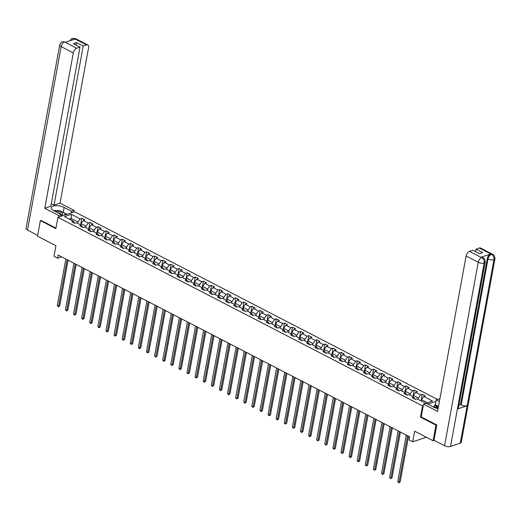 <?xml version="1.0" encoding="UTF-8"?>
<svg xmlns="http://www.w3.org/2000/svg" width="521" height="521" viewBox="0 0 521 521"><rect width="100%" height="100%" fill="white"/><g stroke="black" fill="none" stroke-linecap="round" stroke-linejoin="round"><path stroke-width="0.78" d="M437.497 399.431L74.516 211.741L57.909 217.355L422.544 405.898L423.28 405.651M41.035 220.357L40.364 220.578L37.499 236.182L55.942 245.717L53.995 256.325L57.636 258.208L61.628 256.86M434.175 440.375L433.107 440.74L414.657 431.206L412.71 441.815L426.295 437.223M421.215 416.885L420.486 417.132L435.966 425.143L436.644 424.915M435.966 425.143L433.107 440.74M435.96 401.365L427.8 404.127M74.653 223.229L73.35 221.158L71.709 221.712L74.829 223.32L76.463 222.767L81.452 225.346L79.817 225.899L82.93 227.514L84.571 226.961L89.56 229.54L87.919 230.093L91.038 231.702L92.673 231.148L97.661 233.727L96.027 234.281L99.14 235.896L100.781 235.342L105.77 237.921L104.128 238.475L107.248 240.083L108.889 239.53L113.878 242.109L112.236 242.662L115.356 244.277L116.991 243.724L121.979 246.303L120.344 246.856L123.457 248.465L125.099 247.911L130.087 250.49L128.446 251.044L131.566 252.659L133.2 252.105L138.189 254.684L136.554 255.238L139.667 256.846L141.308 256.293L146.297 258.872L144.656 259.425L147.775 261.041L149.416 260.487L154.398 263.066L152.764 263.619L155.883 265.235L157.518 264.681L162.506 267.26L160.865 267.814L163.985 269.422L165.626 268.869L170.614 271.448L168.973 272.001L172.093 273.616L173.727 273.063L178.716 275.642L177.081 276.195L180.194 277.804L181.836 277.25L186.824 279.829L185.183 280.383L188.302 281.998L189.944 281.444L194.926 284.023L193.291 284.577L196.41 286.185L198.045 285.632L203.034 288.211L201.393 288.764L204.512 290.379L206.153 289.826L211.142 292.405L209.501 292.958L212.62 294.567L214.255 294.013L219.243 296.592L217.609 297.146L220.722 298.761L222.363 298.207L227.351 300.786L225.71 301.34L228.83 302.948L230.471 302.395L235.453 304.974L233.818 305.534L236.931 307.143L238.572 306.589L243.561 309.168L241.92 309.721L245.039 311.337L246.68 310.783L251.669 313.362L250.028 313.916L253.147 315.524L254.782 314.971L259.771 317.55L258.136 318.103L261.249 319.718L262.89 319.165L267.879 321.744L266.238 322.297L269.357 323.906L270.992 323.352L275.98 325.931L274.346 326.485L277.459 328.1L279.1 327.546L284.088 330.125L282.447 330.679L285.567 332.287L287.208 331.734L292.196 334.313L290.555 334.866L293.675 336.481L295.309 335.928L300.298 338.507L298.663 339.06L301.776 340.669L303.417 340.115L308.406 342.694L306.765 343.248L309.884 344.863L311.519 344.309L316.507 346.888L314.873 347.442L317.986 349.057L319.627 348.497L324.616 351.082L322.974 351.636L326.094 353.245L327.735 352.691L332.724 355.27L331.082 355.823L334.202 357.439L335.837 356.885L340.825 359.464L339.184 360.018L342.304 361.626L343.945 361.073L348.933 363.651L347.292 364.205L350.412 365.82L352.046 365.267L357.035 367.846L355.4 368.399L358.513 370.008L360.154 369.454L365.143 372.033L363.502 372.587L366.621 374.202L368.262 373.648L373.244 376.227L371.61 376.781L374.729 378.389L376.364 377.836L381.352 380.415L379.711 380.968L382.831 382.583L384.472 382.03L389.461 384.609L387.819 385.162L390.939 386.771L392.573 386.217L397.562 388.796L395.927 389.35L399.04 390.965L400.682 390.411L405.67 392.99L404.029 393.544L407.148 395.159L408.79 394.605L413.772 397.184L412.137 397.738L415.25 399.347L416.891 398.793L425.722 403.358L432.547 401.053L423.716 396.488L425.351 395.934L422.238 394.319L421.027 400.929M73.35 221.158L64.513 216.586L71.338 214.281L80.169 218.846L81.81 218.292L80.599 224.903M422.238 394.319L420.597 394.872L415.608 392.293L417.249 391.74L414.13 390.131L412.495 390.685L407.507 388.106L409.141 387.552L406.028 385.937L404.387 386.491L399.399 383.912L401.04 383.358L397.92 381.75L396.279 382.303L391.297 379.724L392.932 379.171L389.812 377.556L388.178 378.109L383.189 375.53L384.83 374.977L381.711 373.368L380.07 373.922L375.081 371.343L376.722 370.789L373.603 369.174L371.968 369.728L366.979 367.149L368.614 366.595L365.501 364.987L363.86 365.54L358.871 362.961L360.512 362.401L357.393 360.793L355.752 361.346L350.77 358.767L352.404 358.214L349.285 356.598L347.65 357.152L342.662 354.573L344.303 354.019L341.183 352.411L339.542 352.964L334.554 350.386L336.195 349.832L333.075 348.217L331.441 348.77L326.452 346.191L328.087 345.638L324.974 344.029L323.333 344.583L318.344 342.004L319.985 341.45L316.866 339.835L315.231 340.389L310.242 337.81L311.877 337.256L308.764 335.648L307.123 336.201L302.134 333.622L303.776 333.069L300.656 331.454L299.015 332.007L294.026 329.428L295.668 328.875L292.548 327.266L290.913 327.82L285.925 325.241L287.559 324.687L284.446 323.072L282.805 323.626L277.817 321.047L279.458 320.493L276.338 318.878L274.704 319.438L269.715 316.853L271.35 316.299L268.237 314.691L266.596 315.244L261.607 312.665L263.248 312.112L260.129 310.496L258.488 311.05L253.499 308.471L255.14 307.918L252.021 306.309L250.386 306.862L245.398 304.284L247.032 303.73L243.919 302.115L242.278 302.668L237.289 300.089L238.931 299.536L235.811 297.927L234.176 298.481L229.188 295.902L230.823 295.348L227.71 293.733L226.068 294.287L221.08 291.708L222.721 291.154L219.601 289.546L217.96 290.099L212.978 287.52L214.613 286.967L211.493 285.352L209.859 285.905L204.87 283.326L206.511 282.773L203.392 281.164L201.751 281.718L196.762 279.139L198.403 278.585L195.284 276.97L193.649 277.524L188.661 274.945L190.295 274.391L187.182 272.776L185.541 273.33L180.553 270.751L182.194 270.197L179.074 268.589L177.433 269.142L172.451 266.563L174.086 266.01L170.966 264.394L169.332 264.948L164.343 262.369L165.984 261.816L162.865 260.207L161.223 260.76L156.235 258.182L157.876 257.628L154.757 256.013L153.122 256.566L148.133 253.988L149.768 253.434L146.655 251.825L145.014 252.379L140.025 249.8L141.666 249.246L138.547 247.631L136.912 248.185L131.924 245.606L133.558 245.052L130.445 243.444L128.804 243.997L123.816 241.418L125.457 240.865L122.337 239.25L120.696 239.803L115.708 237.224L117.349 236.671L114.229 235.062L112.595 235.616L107.606 233.037L109.241 232.477L106.128 230.868L104.487 231.422L99.498 228.843L101.139 228.289L98.02 226.674L96.385 227.228L91.396 224.649L93.031 224.095L89.918 222.487L88.277 223.04L83.288 220.461L84.93 219.908L81.81 218.292M412.71 441.815L409.076 439.932L409.649 436.813L58.209 255.088L57.636 258.208M81.452 225.346L82.754 227.423M80.775 224.994L81.035 223.561L86.024 226.14L85.763 227.573M83.288 220.461L81.035 223.561M88.277 223.04L86.024 226.14M89.56 229.54L90.862 231.611M88.876 229.188L89.143 227.755L94.125 230.334L93.865 231.767M91.396 224.649L89.143 227.755M96.385 227.228L94.125 230.334M97.661 233.727L98.97 235.805M96.984 233.375L97.245 231.943L102.233 234.522L101.973 235.954M99.498 228.843L97.245 231.943M104.487 231.422L102.233 234.522M105.77 237.921L107.072 239.992M105.086 237.569L105.353 236.137L110.341 238.716L110.074 240.148M107.606 233.037L105.353 236.137M112.595 235.616L110.341 238.716M113.878 242.109L115.18 244.186M113.194 241.757L113.454 240.331L118.443 242.91L118.182 244.336M115.708 237.224L113.454 240.331M120.696 239.803L118.443 242.91M121.979 246.303L123.282 248.374M121.302 245.951L121.562 244.518L126.551 247.097L126.29 248.53M123.816 241.418L121.562 244.518M128.804 243.997L126.551 247.097M130.087 250.49L131.39 252.568M129.403 250.139L129.67 248.712L134.652 251.291L134.392 252.718M131.924 245.606L129.67 248.712M136.912 248.185L134.652 251.291M138.189 254.684L139.491 256.762M137.511 254.333L137.772 252.9L142.761 255.479L142.5 256.912M140.025 249.8L137.772 252.9M145.014 252.379L142.761 255.479M146.297 258.872L147.599 260.949M145.613 258.52L145.88 257.094L150.869 259.673L150.602 261.099M148.133 253.988L145.88 257.094M153.122 256.566L150.869 259.673M154.398 263.066L155.707 265.143M153.721 262.714L153.982 261.281L158.97 263.86L158.71 265.293M156.235 258.182L153.982 261.281M161.223 260.76L158.97 263.86M162.506 267.26L163.809 269.331M161.829 266.908L162.09 265.476L167.078 268.055L166.811 269.487M164.343 262.369L162.09 265.476M169.332 264.948L167.078 268.055M170.614 271.448L171.917 273.525M169.931 271.096L170.191 269.663L175.18 272.242L174.919 273.675M172.451 266.563L170.191 269.663M177.433 269.142L175.18 272.242M178.716 275.642L180.019 277.713M178.039 275.29L178.299 273.857L183.288 276.436L183.027 277.869M180.553 270.751L178.299 273.857M185.541 273.33L183.288 276.436M186.824 279.829L188.127 281.907M186.14 279.477L186.407 278.045L191.396 280.63L191.129 282.056M188.661 274.945L186.407 278.045M193.649 277.524L191.396 280.63M194.926 284.023L196.235 286.094M194.248 283.671L194.509 282.239L199.497 284.818L199.237 286.25M196.762 279.139L194.509 282.239M201.751 281.718L199.497 284.818M203.034 288.211L204.336 290.288M202.356 287.859L202.617 286.433L207.605 289.012L207.338 290.438M204.87 283.326L202.617 286.433M209.859 285.905L207.605 289.012M211.142 292.405L212.444 294.476M210.458 292.053L210.718 290.62L215.707 293.199L215.447 294.632M212.978 287.52L210.718 290.62M217.96 290.099L215.707 293.199M219.243 296.592L220.546 298.67M218.566 296.241L218.827 294.814L223.815 297.393L223.555 298.82M221.08 291.708L218.827 294.814M226.068 294.287L223.815 297.393M227.351 300.786L228.654 302.864M226.668 300.435L226.935 299.002L231.923 301.581L231.656 303.014M229.188 295.902L226.935 299.002M234.176 298.481L231.923 301.581M235.453 304.974L236.762 307.051M234.776 304.622L235.036 303.196L240.025 305.775L239.764 307.201M237.289 300.089L235.036 303.196M242.278 302.668L240.025 305.775M243.561 309.168L244.863 311.245M242.877 308.816L243.144 307.383L248.133 309.962L247.866 311.395M245.398 304.284L243.144 307.383M250.386 306.862L248.133 309.962M251.669 313.362L252.972 315.433M250.985 313.01L251.246 311.578L256.234 314.156L255.974 315.589M253.499 308.471L251.246 311.578M258.488 311.05L256.234 314.156M259.771 317.55L261.073 319.627M259.093 317.198L259.354 315.765L264.342 318.344L264.082 319.777M261.607 312.665L259.354 315.765M266.596 315.244L264.342 318.344M267.879 321.744L269.181 323.815M267.195 321.392L267.462 319.959L272.444 322.538L272.183 323.971M269.715 316.853L267.462 319.959M274.704 319.438L272.444 322.538M275.98 325.931L277.289 328.009M275.303 325.579L275.563 324.153L280.552 326.732L280.291 328.158M277.817 321.047L275.563 324.153M282.805 323.626L280.552 326.732M284.088 330.125L285.391 332.196M283.404 329.773L283.671 328.341L288.66 330.92L288.393 332.352M285.925 325.241L283.671 328.341M290.913 327.82L288.66 330.92M292.196 334.313L293.499 336.39M291.513 333.961L291.773 332.535L296.762 335.114L296.501 336.54M294.026 329.428L291.773 332.535M299.015 332.007L296.762 335.114M300.298 338.507L301.6 340.578M299.621 338.155L299.881 336.722L304.87 339.301L304.609 340.734M302.134 333.622L299.881 336.722M307.123 336.201L304.87 339.301M308.406 342.694L309.708 344.772M307.722 342.343L307.989 340.916L312.971 343.495L312.711 344.922M310.242 337.81L307.989 340.916M315.231 340.389L312.971 343.495M316.507 346.888L317.81 348.966M315.83 346.537L316.091 345.104L321.079 347.683L320.819 349.116M318.344 342.004L316.091 345.104M323.333 344.583L321.079 347.683M324.616 351.082L325.918 353.153M323.932 350.724L324.199 349.298L329.187 351.877L328.92 353.303M326.452 346.191L324.199 349.298M331.441 348.77L329.187 351.877M332.724 355.27L334.026 357.347M332.04 354.918L332.3 353.485L337.289 356.064L337.028 357.497M334.554 350.386L332.3 353.485M339.542 352.964L337.289 356.064M340.825 359.464L342.128 361.535M340.148 359.112L340.408 357.68L345.397 360.258L345.13 361.691M342.662 354.573L340.408 357.68M347.65 357.152L345.397 360.258M348.933 363.651L350.236 365.729M348.249 363.3L348.51 361.867L353.498 364.446L353.238 365.879M350.77 358.767L348.51 361.867M355.752 361.346L353.498 364.446M357.035 367.846L358.337 369.917M356.357 367.494L356.618 366.061L361.607 368.64L361.346 370.073M358.871 362.961L356.618 366.061M363.86 365.54L361.607 368.64M365.143 372.033L366.445 374.111M364.459 371.681L364.726 370.255L369.715 372.834L369.448 374.26M366.979 367.149L364.726 370.255M371.968 369.728L369.715 372.834M373.244 376.227L374.553 378.298M372.567 375.875L372.828 374.443L377.816 377.022L377.556 378.454M375.081 371.343L372.828 374.443M380.07 373.922L377.816 377.022M381.352 380.415L382.655 382.492M380.675 380.063L380.936 378.637L385.924 381.216L385.657 382.642M383.189 375.53L380.936 378.637M388.178 378.109L385.924 381.216M389.461 384.609L390.763 386.686M388.777 384.257L389.037 382.824L394.026 385.403L393.765 386.836M391.297 379.724L389.037 382.824M396.279 382.303L394.026 385.403M397.562 388.796L398.865 390.874M396.885 388.445L397.145 387.018L402.134 389.597L401.873 391.024M399.399 383.912L397.145 387.018M404.387 386.491L402.134 389.597M405.67 392.99L406.973 395.068M404.986 392.639L405.253 391.206L410.242 393.785L409.975 395.218M407.507 388.106L405.253 391.206M412.495 390.685L410.242 393.785M413.772 397.184L415.081 399.255M413.094 396.826L413.355 395.4L418.343 397.979L418.083 399.412M415.608 392.293L413.355 395.4M420.597 394.872L418.343 397.979M421.196 401.02L421.463 399.587L427.559 402.74M423.716 396.488L421.463 399.587M420.486 417.132L422.544 405.898M40.364 220.578L55.845 228.589L57.909 217.355M70.902 219.888L71.162 218.462L69.332 219.08M77.655 223.385L77.916 221.953L71.162 218.462L71.338 214.281M80.169 218.846L77.916 221.953M414.13 390.131L412.919 396.742M406.028 385.937L404.81 392.547M397.92 381.75L396.709 388.353M389.812 377.556L388.601 384.166M381.711 373.368L380.499 379.972M373.603 369.174L372.391 375.784M365.501 364.987L364.283 371.59M357.393 360.793L356.182 367.403M349.285 356.598L348.074 363.209M341.183 352.411L339.972 359.021M333.075 348.217L331.864 354.827M324.974 344.029L323.756 350.64M316.866 339.835L315.654 346.445M308.764 335.648L307.546 342.251M300.656 331.454L299.445 338.064M292.548 327.266L291.337 333.87M284.446 323.072L283.235 329.682M276.338 318.878L275.127 325.488M268.237 314.691L267.019 321.301M260.129 310.496L258.917 317.107M252.021 306.309L250.809 312.919M243.919 302.115L242.708 308.725M235.811 297.927L234.6 304.538M227.71 293.733L226.492 300.343M219.601 289.546L218.39 296.149M211.493 285.352L210.282 291.962M203.392 281.164L202.181 287.768M195.284 276.97L194.072 283.58M187.182 272.776L185.964 279.386M179.074 268.589L177.863 275.199M170.966 264.394L169.755 271.005M162.865 260.207L161.653 266.817M154.757 256.013L153.545 262.623M146.655 251.825L145.437 258.429M138.547 247.631L137.336 254.241M130.445 243.444L129.228 250.047M122.337 239.25L121.126 245.86M114.229 235.062L113.018 241.666M106.128 230.868L104.916 237.478M98.02 226.674L96.808 233.284M89.918 222.487L88.7 229.097M407.578 435.738L399.027 482.322L397.731 481.651L406.282 435.068M408.542 436.24L400.154 481.945L398.825 482.817L397.731 481.651M400.154 481.945L398.825 482.817M432.938 406.784L438.428 406.81M438.233 407.871A4.526 1.863 10.4 0 0 435.087 407.767M61.276 215.303A4.526 1.863 10.4 0 0 62.494 213.473A4.526 1.863 10.4 0 0 55.408 211.572M61.191 214.561A3.1 1.276 10.4 0 0 61.029 214.203A3.1 1.276 10.4 0 0 57.909 212.868M53.481 210.556L59.674 210.582L65.281 213.486L64.48 215.134M65.008 214.952L65.281 213.486M485.188 262.135A4.279 1.765 -169.6 0 1 484.191 263.001C484.432 260.63 483.618 258.846 481.743 257.654L482.96 257.628C483.677 258.826 484.634 256.833 485.188 262.135L458.389 408.151A4.279 1.765 -169.6 0 1 457.392 409.024L450.522 446.464A4.279 1.765 -169.6 0 1 444.563 445.748L433.993 440.284L436.8 424.993L421.209 416.93L423.56 404.14L426.139 403.267L433.518 407.083A7.835 3.224 10.4 0 0 438.102 408.568M423.56 404.14L437.588 411.395L466.106 256.013A4.175 2.266 -62.7 0 1 469.486 251.356L472.827 250.223L479.535 253.694L482.72 252.613L476.018 249.149L479.359 248.016A4.175 2.266 -62.7 0 1 480.59 248.055L492.723 254.326A4.175 2.266 117.3 0 0 491.492 254.294L479.359 248.016M434.293 406.79L434.618 405.025L435.335 404.784L436.24 399.854L438.819 398.982L439.776 399.477M436.24 399.854L439.405 401.489M492.723 254.326C493.439 255.518 494.409 253.558 494.95 258.833L461.28 442.296A4.279 1.765 -169.6 0 1 460.264 443.176L467.135 405.735A4.279 1.765 -169.6 0 1 461.202 405.006L488.001 258.983L487.298 258.624A4.175 2.266 -62.7 0 1 490.678 253.968L481.026 257.231A4.175 2.266 -62.7 0 1 482.257 257.263L482.96 257.628M450.522 446.464L460.264 443.176M444.563 445.748L478.239 262.284A4.279 1.765 -169.6 0 0 484.191 263.001L457.392 409.024L467.135 405.735L493.934 259.712C494.182 257.341 493.367 255.557 491.505 254.352L491.492 254.294M476.018 249.149L475.562 251.636M458.936 405.175L460.499 404.641L487.298 258.624M460.499 404.641L461.202 405.006M435.335 404.784L438.5 406.419M438.063 406.81L434.618 405.025M62.305 211.949A7.835 3.224 10.4 0 1 63.217 212.366L64.116 207.436A7.835 3.224 10.4 0 0 56.118 205.678A7.835 3.224 10.4 0 0 51.364 207.729A7.835 3.224 10.4 0 0 54.021 210.855L61.393 214.665L58.814 215.538L44.786 208.289L73.305 52.901L61.172 46.629L27.502 230.093L37.655 235.342M64.116 207.436L71.494 211.252L74.08 210.38L60.052 203.125L54.015 205.17L83.217 46.043L86.564 44.91L74.308 38.613L75.017 39.036L65.366 42.299L64.545 41.914L76.685 48.251A4.175 2.266 117.3 0 0 73.305 52.901M51.279 203.757L54.015 205.17M76.059 45.067L76.515 42.579L73.324 43.653L80.032 47.118L50.824 206.244L44.786 208.289M61.1 216.274L61.393 214.665M58.521 217.146L58.814 215.538M73.78 211.988L74.08 210.38M71.201 212.861L71.494 211.252M60.052 203.125L88.57 47.743A4.175 2.266 117.3 0 0 87.795 44.943A4.175 2.266 117.3 0 0 86.564 44.91M27.502 230.093A4.279 1.765 -169.6 0 1 26.05 228.387L59.72 44.923A4.279 1.765 -169.6 0 0 61.172 46.629A4.175 2.266 -62.7 0 1 64.552 41.973M80.032 47.118L76.685 48.251M76.515 42.579L83.217 46.043M40.853 220.416L55.942 228.061M63.217 212.366L66.948 214.3M66.232 214.541L65.184 214.001M72.693 39.824L74.314 38.678M69.716 40.833L71.429 38.801L72.256 38.411L74.301 38.613M59.72 44.923C60.957 42.462 61.882 41.387 62.5 41.706L64.545 41.914M399.47 431.551L390.926 478.128L389.623 477.457L398.174 430.88M400.434 432.046L392.046 477.75L390.724 478.63L389.623 477.457M392.046 477.75L390.724 478.63M391.369 427.357L382.818 473.941L381.522 473.27L390.066 426.686M392.326 427.858L383.938 473.563L382.616 474.436L381.522 473.27M383.938 473.563L382.616 474.436M383.261 423.169L374.71 469.747L373.414 469.076L381.965 422.498M384.224 423.664L375.836 469.369L374.508 470.242L373.414 469.076M375.836 469.369L374.508 470.242M375.159 418.975L366.608 465.559L365.306 464.888L373.857 418.304M376.116 419.47L367.728 465.181L366.406 466.054L365.306 464.888M367.728 465.181L366.406 466.054M367.051 414.788L358.5 461.365L357.204 460.694L365.755 414.11M368.015 415.283L359.627 460.987L358.298 461.86L357.204 460.694M359.627 460.987L358.298 461.86M358.943 410.594L350.399 457.178L349.096 456.507L357.647 409.923M359.907 411.089L351.519 456.793L350.197 457.672L349.096 456.507M351.519 456.793L350.197 457.672M350.841 406.4L342.29 452.983L340.995 452.313L349.539 405.729M351.799 406.901L343.411 452.606L342.089 453.478L340.995 452.313M343.411 452.606L342.089 453.478M342.733 402.212L334.189 448.796L332.886 448.119L341.437 401.541M343.697 402.707L335.309 448.412L333.987 449.291L332.886 448.119M335.309 448.412L333.987 449.291M334.632 398.018L326.081 444.602L324.778 443.931L333.329 397.347M335.589 398.519L327.201 444.224L325.879 445.097L324.778 443.931M327.201 444.224L325.879 445.097M326.524 393.83L317.973 440.408L316.677 439.737L325.228 393.16M327.488 394.325L319.099 440.03L317.771 440.909L316.677 439.737M319.099 440.03L317.771 440.909M318.422 389.636L309.871 436.22L308.569 435.549L317.12 388.966M319.38 390.138L310.991 435.843L309.669 436.715L308.569 435.549M310.991 435.843L309.669 436.715M310.314 385.449L301.763 432.026L300.467 431.355L309.012 384.778M311.278 385.944L302.883 431.648L301.561 432.528L300.467 431.355M302.883 431.648L301.561 432.528M302.206 381.255L293.662 427.839L292.359 427.168L300.91 380.584M303.17 381.756L294.782 427.461L293.46 428.334L292.359 427.168M294.782 427.461L293.46 428.334M294.105 377.067L285.554 423.645L284.258 422.974L292.802 376.39M295.062 377.562L286.674 423.267L285.352 424.14L284.258 422.974M286.674 423.267L285.352 424.14M285.996 372.873L277.446 419.457L276.15 418.786L284.7 372.202M286.96 373.368L278.572 419.073L277.244 419.952L276.15 418.786M278.572 419.073L277.244 419.952M277.895 368.686L269.344 415.263L268.041 414.592L276.592 368.008M278.852 369.181L270.464 414.885L269.142 415.758L268.041 414.592M270.464 414.885L269.142 415.758M269.787 364.492L261.236 411.076L259.94 410.405L268.484 363.821M270.751 364.987L262.363 410.691L261.034 411.57L259.94 410.405M262.363 410.691L261.034 411.57M261.679 360.298L253.134 406.881L251.832 406.211L260.383 359.627M262.643 360.799L254.255 406.504L252.932 407.376L251.832 406.211M254.255 406.504L252.932 407.376M253.577 356.11L245.026 402.694L243.73 402.017L252.275 355.439M254.535 356.605L246.146 402.31L244.824 403.189L243.73 402.017M246.146 402.31L244.824 403.189M245.469 351.916L236.918 398.5L235.622 397.829L244.173 351.245M246.433 352.417L238.045 398.122L236.716 398.995L235.622 397.829M238.045 398.122L236.716 398.995M237.368 347.728L228.817 394.306L227.514 393.635L236.065 347.058M238.325 348.223L229.937 393.928L228.615 394.807L227.514 393.635M229.937 393.928L228.615 394.807M229.26 343.534L220.709 390.118L219.413 389.447L227.964 342.864M230.223 344.036L221.835 389.741L220.507 390.613L219.413 389.447M221.835 389.741L220.507 390.613M221.151 339.347L212.607 385.924L211.305 385.253L219.855 338.676M222.115 339.842L213.727 385.547L212.405 386.419L211.305 385.253M213.727 385.547L212.405 386.419M213.05 335.153L204.499 381.737L203.203 381.066L211.747 334.482M214.007 335.648L205.619 381.359L204.297 382.232L203.203 381.066M205.619 381.359L204.297 382.232M204.942 330.965L196.391 377.543L195.095 376.872L203.646 330.288M205.906 331.46L197.518 377.165L196.189 378.038L195.095 376.872M197.518 377.165L196.189 378.038M196.84 326.771L188.289 373.355L186.987 372.684L195.538 326.1M197.798 327.266L189.41 372.971L188.088 373.85L186.987 372.684M189.41 372.971L188.088 373.85M188.732 322.584L180.181 369.161L178.885 368.49L187.436 321.906M189.696 323.079L181.308 368.783L179.979 369.656L178.885 368.49M181.308 368.783L179.979 369.656M180.624 318.39L172.08 364.974L170.777 364.296L179.328 317.719M181.588 318.885L173.2 364.589L171.878 365.468L170.777 364.296M173.2 364.589L171.878 365.468M172.523 314.196L163.972 360.779L162.676 360.109L171.22 313.525M173.48 314.697L165.092 360.402L163.77 361.274L162.676 360.109M165.092 360.402L163.77 361.274M164.415 310.008L155.87 356.592L154.568 355.915L163.119 309.337M165.378 310.503L156.99 356.208L155.668 357.087L154.568 355.915M156.99 356.208L155.668 357.087M156.313 305.814L147.762 352.398L146.46 351.727L155.011 305.143M157.27 306.315L148.882 352.02L147.56 352.893L146.46 351.727M148.882 352.02L147.56 352.893M148.205 301.626L139.654 348.204L138.358 347.533L146.909 300.956M149.169 302.121L140.781 347.826L139.452 348.705L138.358 347.533M140.781 347.826L139.452 348.705M140.097 297.432L131.553 344.016L130.25 343.346L138.801 296.762M141.061 297.934L132.673 343.639L131.351 344.511L130.25 343.346M132.673 343.639L131.351 344.511M131.995 293.245L123.444 339.822L122.148 339.151L130.693 292.574M132.959 293.74L124.565 339.445L123.243 340.317L122.148 339.151M124.565 339.445L123.243 340.317M123.887 289.051L115.343 335.635L114.04 334.964L122.591 288.38M124.851 289.546L116.463 335.257L115.141 336.13L114.04 334.964M116.463 335.257L115.141 336.13M115.786 284.863L107.235 331.441L105.939 330.77L114.483 284.186M116.743 285.358L108.355 331.063L107.033 331.936L105.939 330.77M108.355 331.063L107.033 331.936M107.678 280.669L99.127 327.253L97.831 326.582L106.382 279.998M108.642 281.164L100.253 326.869L98.925 327.748L97.831 326.582M100.253 326.869L98.925 327.748M99.576 276.475L91.025 323.059L89.723 322.388L98.274 275.804M100.533 276.977L92.145 322.681L90.823 323.554L89.723 322.388M92.145 322.681L90.823 323.554M91.468 272.288L82.917 318.872L81.621 318.194L90.166 271.617M92.432 272.783L84.044 318.487L82.715 319.366L81.621 318.194M84.044 318.487L82.715 319.366M83.36 268.094L74.816 314.677L73.513 314.007L82.064 267.423M84.324 268.595L75.936 314.3L74.614 315.172L73.513 314.007M75.936 314.3L74.614 315.172M75.258 263.906L66.708 310.483L65.412 309.813L73.956 263.235M76.216 264.401L67.828 310.106L66.506 310.985L65.412 309.813M67.828 310.106L66.506 310.985M67.15 259.712L58.599 306.296L57.303 305.625L65.854 259.041M68.114 260.213L59.726 305.918L58.398 306.791L57.303 305.625M59.726 305.918L58.398 306.791M490.678 253.968L491.498 254.352M469.486 251.356L481.743 257.654M481.73 257.589L481.026 257.231M481.619 257.628A4.175 2.266 -62.7 0 0 478.239 262.284L466.106 256.013M494.95 258.833A4.279 1.765 -169.6 0 1 493.934 259.712A4.279 1.765 -169.6 0 1 488.001 258.983C488.542 256.684 489.668 255.134 491.381 254.333M72.256 38.404L75.662 38.671A4.175 2.266 117.3 0 0 74.431 38.639M62.527 41.7L64.663 41.941M87.795 44.943L75.662 38.671"/></g></svg>
